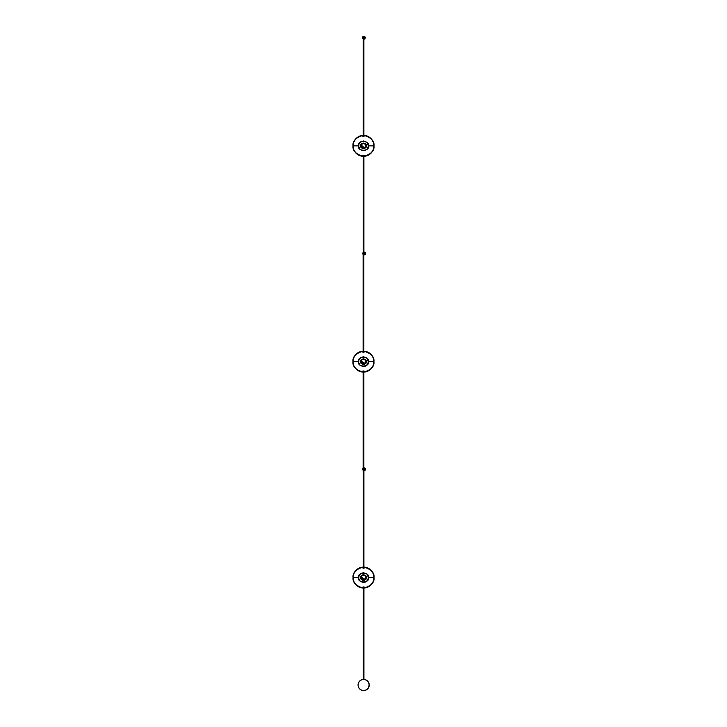 <?xml version="1.0" encoding="UTF-8"?>
<svg xmlns="http://www.w3.org/2000/svg" width="727" height="727" viewBox="0 0 727 727"><rect width="100%" height="100%" fill="white"/><g stroke="black" fill="none" stroke-linecap="round" stroke-linejoin="round"><path stroke-width="1.09" d="M364.272 679.463L363.636 679.427A5.58 5.58 0 0 1 369.216 685.007A5.58 5.58 0 0 1 363.636 690.586L361.001 689.932L358.993 688.115L358.084 685.561L358.293 683.389L359.32 681.472L361.501 679.854L363.636 679.427L366.263 680.09A5.58 5.58 0 0 0 364.027 679.445M364.327 690.55A5.58 5.58 0 0 0 366.263 689.932L363.636 690.586A5.58 5.58 0 0 1 358.057 685.007A5.58 5.58 0 0 1 363.636 679.427L363 679.463M366.735 689.65A5.58 5.58 0 0 0 368.28 688.106L366.263 689.932M368.553 687.642A5.58 5.58 0 0 0 368.553 682.38L369.216 685.007L368.271 688.115M368.28 681.917A5.58 5.58 0 0 0 366.735 680.372L368.553 682.38M366.263 680.09L366.735 680.372M363.209 679.445L363.209 586.989L363.209 679.445A5.58 5.58 0 0 0 361.001 680.09M360.537 680.372A5.58 5.58 0 0 0 358.993 681.917M358.711 682.38A5.58 5.58 0 0 0 358.711 687.642M358.993 688.106A5.58 5.58 0 0 0 360.537 689.65M361.001 689.932A5.58 5.58 0 0 0 362.946 690.55M363.636 690.586L363.636 690.586A1.009 1.009 -90 0 1 363.618 690.614A1.009 1.009 90 0 0 363.727 690.614L363.654 690.614A1.009 1.009 90 0 0 363.727 690.614L363.7 690.65A1.045 1.045 -90 0 1 363.682 690.65L363.582 690.65A1.045 1.045 -90 0 1 363.246 690.577A1.054 1.045 90 0 0 363.355 690.614L363.355 690.614A1.045 1.045 90 0 0 363.582 690.65L363.573 690.65A1.045 1.045 -90 0 1 363.355 690.614L363.364 690.614A1.045 1.045 90 0 0 363.582 690.65L363.618 690.614M363.909 679.436A1.054 0.763 90 0 0 363.709 679.372A1.045 0.727 90 0 1 363.863 679.409A1.009 0.736 90 0 0 363.791 679.409A1.045 0.727 -90 0 0 363.636 679.372L363.636 679.372A1.045 0.754 -90 0 1 363.709 679.381L363.709 679.372A1.045 0.727 90 0 1 363.863 679.409A1.009 0.736 90 0 0 363.791 679.409A1.045 0.727 -90 0 0 363.636 679.372L363.636 679.372A1.045 0.754 90 0 0 363.473 679.409A1.009 0.7 -90 0 0 363.391 679.409A1.045 0.754 -90 0 1 363.555 679.372L363.109 679.509M363.873 679.409A1.045 0.754 90 0 0 363.718 679.372L363.709 679.381A1.045 0.754 -90 0 0 363.636 679.372A1.045 0.754 90 0 0 363.473 679.409A1.009 0.7 -90 0 0 363.436 679.4A1.054 0.763 90 0 0 363.364 679.436A1.054 0.763 -90 0 1 363.436 679.4A1.009 0.7 -90 0 0 363.391 679.409A1.045 0.754 -90 0 1 363.555 679.372M366.317 577.302L366.326 577.574C367.317 574.257 359.756 574.257 360.746 577.574L360.946 577.574C360.019 574.494 367.053 574.494 366.126 577.574L365.854 579.119L364.345 580.237L362.473 580.146L361.219 579.119L360.955 576.502L362.728 574.903L365.308 575.411L366.317 577.847M360.756 577.847L360.746 577.574C359.756 580.882 367.317 580.882 366.326 577.574L366.126 577.574C367.053 580.646 360.019 580.646 360.946 577.574L360.946 577.574A2.59 2.59 0 0 1 363.536 574.975A2.59 2.59 0 0 1 366.126 577.574A2.59 2.59 0 0 1 363.536 580.164A2.59 2.59 0 0 1 360.946 577.574L360.756 577.302M362.955 587.743L362.982 586.943M364.091 586.943L364.118 587.743M364.091 587.534L364.218 588.016L367.217 587.361L371.224 584.672L373.278 581.382L373.996 577.574C374.596 572.858 371.297 569.377 364.091 567.124L363.536 568.223L362.982 567.124C355.776 569.377 352.477 572.858 353.077 577.574L358.656 577.574C356.921 571.776 370.152 571.776 368.416 577.574L373.996 577.574A10.46 10.46 0 0 1 364.091 588.016C371.297 585.762 374.596 582.282 373.996 577.574L373.278 573.757L371.224 570.477L368.116 568.16L364.091 567.124A10.46 10.46 0 0 1 373.996 577.574L368.416 577.574L366.99 574.121L363.536 572.685L360.819 573.512L359.029 575.702L358.747 578.519L360.083 581.027L362.582 582.363L365.408 582.082L367.598 580.282L368.416 577.574C370.152 583.372 356.921 583.372 358.656 577.574L353.077 577.574A10.46 10.46 0 0 1 362.982 567.124L358.956 568.16L355.848 570.477L353.795 573.757L353.077 577.574L353.795 581.382L355.848 584.672L358.956 586.98L362.982 588.016A10.46 10.46 0 0 1 353.077 577.574C352.477 582.282 355.776 585.762 362.982 588.016L363.536 586.916L364.091 588.016M362.982 568.196L362.955 567.405M364.118 567.405L364.091 568.196M366.272 578.119L364.854 580.028M363.809 580.346L363.264 580.346M362.991 580.31L361.074 578.883M360.801 577.029L362.219 575.112M363.264 574.793L363.809 574.793M364.082 574.839L365.999 576.257M364.091 567.124L363.536 568.223L362.982 567.124M362.982 588.016L362.982 587.534M362.982 587.271L364.091 587.271M364.509 567.714L362.564 567.714M362.564 587.425L364.509 587.425M363.327 580.091L361.01 577.574A2.526 2.526 0 0 0 363.327 580.082L363.327 580.073A2.508 2.508 0 0 1 361.028 577.574L361.01 577.574C362.691 574.312 364.381 574.312 366.063 577.574C366.953 574.575 360.119 574.575 361.01 577.574L361.028 577.574C360.129 574.584 366.944 574.584 366.044 577.574L366.044 577.574A2.508 2.508 0 0 1 363.745 580.073L363.745 580.082A2.526 2.526 0 0 0 366.063 577.574L364.5 575.248L361.764 575.793L361.065 578.038L362.646 579.919L363.327 580.073L363.536 578.756L363.745 580.073L364.845 579.719L366.044 577.574L363.745 579.964A2.408 2.408 0 0 1 363.327 579.964L363.745 578.928L362.155 577.574M363.745 578.965L363.745 580.082M366.244 361.374L366.254 361.646C367.244 358.329 359.683 358.329 360.674 361.646L360.874 361.646C359.947 358.565 366.981 358.565 366.054 361.646L365.781 363.191L364.272 364.309L362.391 364.218L361.146 363.191L360.883 360.574L362.918 358.902L365.236 359.483L366.244 361.919M360.683 361.919L360.674 361.646C359.683 364.954 367.244 364.954 366.254 361.646L366.054 361.646C366.981 364.718 359.947 364.718 360.874 361.646L360.874 361.646A2.59 2.59 0 0 1 363.464 359.047A2.59 2.59 0 0 1 366.054 361.646A2.59 2.59 0 0 1 363.464 364.236A2.59 2.59 0 0 1 360.874 361.646L360.683 361.374M362.882 371.806L362.909 371.015M364.018 371.015L364.045 371.806M364.018 371.606L364.145 372.088L367.144 371.433L371.152 368.743L373.205 365.454L373.923 361.646C374.523 356.93 371.224 353.449 364.018 351.196L363.464 352.295L362.909 351.196C355.703 353.449 352.404 356.93 353.004 361.646L358.584 361.646C356.848 355.848 370.079 355.848 368.344 361.646L373.923 361.646A10.46 10.46 0 0 1 364.018 372.088C371.224 369.834 374.523 366.353 373.923 361.646L373.205 357.829L371.152 354.549L368.044 352.231L364.018 351.196A10.46 10.46 0 0 1 373.923 361.646L368.344 361.646L366.917 358.193L363.464 356.757L360.746 357.584L358.956 359.774L358.675 362.591L360.01 365.099L362.509 366.435L365.336 366.154L367.526 364.354L368.344 361.646C370.079 367.444 356.848 367.444 358.584 361.646L353.004 361.646A10.46 10.46 0 0 1 362.909 351.196L358.884 352.231L355.776 354.549L353.722 357.829L353.004 361.646L353.722 365.454L355.776 368.743L358.884 371.052L362.909 372.088A10.46 10.46 0 0 1 353.004 361.646C352.404 366.353 355.703 369.834 362.909 372.088L363.464 370.988L364.018 372.088M362.909 352.268L362.882 351.477M364.045 351.477L364.018 352.268M366.199 362.191L364.781 364.1M363.736 364.418L363.191 364.418M362.918 364.381L361.001 362.955M360.728 361.101L362.146 359.183M363.191 358.865L363.736 358.865M364.009 358.902L365.926 360.328M364.018 351.196L363.464 352.295L362.909 351.196M362.909 372.088L362.909 371.606M362.909 371.343L364.018 371.343M364.436 351.786L362.491 351.786M362.491 371.497L364.436 371.497M363.255 364.163L360.937 361.646A2.526 2.526 0 0 0 363.255 364.154L363.464 362.828L363.673 364.036A2.408 2.408 0 0 1 363.255 364.036L363.255 364.154A2.508 2.508 0 0 1 360.955 361.646L360.937 361.646C362.619 358.384 364.309 358.384 365.99 361.646C366.881 358.647 360.047 358.647 360.937 361.646L360.955 361.646C360.056 358.656 366.871 358.656 365.972 361.646L365.972 361.646A2.508 2.508 0 0 1 363.673 364.145A2.526 2.526 0 0 0 365.99 361.646L363.673 364.163L365.708 362.773L365.681 360.456L363.709 359.138L361.519 360.047L361.219 362.773L363.255 364.145L363.582 362.864L363.673 364.163M363.673 363.037L362.082 361.646M366.281 145.582L366.299 145.863C367.289 142.547 359.729 142.547 360.719 145.863L360.91 145.863C359.992 142.783 367.026 142.783 366.099 145.863L365.826 147.408L364.318 148.526L362.437 148.435L361.183 147.408L360.928 144.791L362.964 143.119L365.481 143.882L366.281 146.136M360.728 146.136L360.719 145.863C359.729 149.171 367.289 149.171 366.299 145.863L366.099 145.863C367.026 148.935 359.992 148.935 360.91 145.863L360.91 145.863A2.59 2.59 0 0 1 363.509 143.264A2.59 2.59 0 0 1 366.099 145.863A2.59 2.59 0 0 1 363.509 148.453A2.59 2.59 0 0 1 360.91 145.863L360.728 145.582M362.927 156.023L362.946 155.233M364.063 155.233L364.091 156.023M364.063 155.823L364.191 156.305L367.19 155.651L371.197 152.961L373.251 149.671L373.969 145.863C374.569 141.147 371.27 137.667 364.063 135.413L363.509 136.512L362.946 135.413C355.748 137.667 352.441 141.147 353.04 145.863L358.62 145.863C356.884 140.066 370.125 140.066 368.389 145.863L373.969 145.863A10.46 10.46 0 0 1 364.063 156.305C371.27 154.051 374.569 150.571 373.969 145.863L373.251 142.047L371.197 138.766L368.08 136.449L364.063 135.413A10.46 10.46 0 0 1 373.969 145.863L368.389 145.863L366.962 142.41L363.509 140.974L360.792 141.801L358.993 143.991L358.72 146.809L360.056 149.317L362.555 150.653L365.372 150.371L367.571 148.572L368.389 145.863C370.125 151.661 356.884 151.661 358.62 145.863L353.04 145.863A10.46 10.46 0 0 1 362.946 135.413L358.929 136.449L355.821 138.766L353.758 142.047L353.04 145.863L353.758 149.671L355.821 152.961L358.929 155.269L362.946 156.305A10.46 10.46 0 0 1 353.04 145.863C352.441 150.571 355.748 154.051 362.946 156.305L363.509 155.205L364.063 156.305M362.946 136.485L362.927 135.695M366.244 146.4L364.827 148.317M363.782 148.635L363.236 148.635M362.964 148.599L361.046 147.172M360.774 145.318L362.191 143.401M363.236 143.083L363.782 143.083M364.054 143.119L365.972 144.546M364.063 135.413L363.509 136.512L362.946 135.413M362.946 156.305L362.946 155.823M362.946 155.56L364.063 155.56M364.481 136.004L362.537 136.004M362.537 155.714L364.481 155.714M363.3 148.381L360.983 145.863A2.526 2.526 0 0 0 363.3 148.372L363.509 147.045L363.718 148.253A2.408 2.408 0 0 1 363.3 148.253L363.3 148.372A2.508 2.508 0 0 1 360.992 145.863L360.983 145.863C362.664 142.601 364.345 142.601 366.035 145.863C366.926 142.865 360.092 142.865 360.983 145.863L360.992 145.863C360.101 142.874 366.917 142.874 366.017 145.863L366.017 145.863A2.508 2.508 0 0 1 363.718 148.363A2.526 2.526 0 0 0 366.026 145.863L363.718 148.381L365.754 146.99L365.726 144.673L363.754 143.355L361.728 144.082L361.046 145.373L361.264 146.99L363.3 148.363L363.627 147.081L363.718 148.381M363.718 147.254L362.128 145.863M363.936 679.409L363.936 587.034L363.936 679.409M363.191 469.978L363.191 568.114L363.909 568.114L363.918 470.678L363.918 568.114L363.191 568.114L363.191 469.978L363.555 469.46L363.918 469.906L363.645 470.478L363.209 469.833L363.8 469.587L363.727 470.433L363.191 469.978M364.491 38.058L364.491 37.431L364.491 38.058M363.182 38.967L363.009 38.849A1.399 1.399 0 0 0 363.164 38.949L363.164 136.403L363.891 136.403L363.891 39.14A1.399 1.399 0 0 0 365.236 38.013L365.263 37.749A1.399 1.399 0 0 0 365.263 37.74L365.236 37.477A1.399 1.399 0 0 0 363.863 36.35A1.399 1.399 0 0 1 365.263 37.749A1.399 1.399 0 0 1 363.736 39.131L363.564 39.104M365.236 37.477L363.863 36.35A1.399 1.399 0 0 0 363.382 36.441L363.736 36.359A1.399 1.399 0 0 1 363.863 36.35L362.882 36.759A1.399 1.399 0 0 0 362.809 36.832L362.737 38.549A1.399 1.399 0 0 0 362.937 38.785L362.728 38.549A1.399 1.399 0 0 1 362.728 36.941A1.399 1.399 0 0 0 362.537 37.322M363.282 36.477A1.399 1.399 0 0 0 363.009 36.641L363.727 36.368L363.736 39.131A1.399 1.399 0 0 0 363.863 39.14L365.236 38.013M362.746 38.54L362.746 36.95L362.728 38.549L363.736 39.131L363.736 36.359L363.727 39.122L362.746 38.54L362.737 36.923L363.382 36.45M363.891 39.14L363.891 136.403L363.164 136.403L363.327 39.031M363.727 36.368L363.555 39.094M364.427 469.179L365.036 469.297L364.427 469.415M363.782 467.952L363.954 467.924A1.399 1.399 0 0 1 364.091 467.897A1.399 1.399 0 0 0 363.863 467.924L363.954 470.687A1.399 1.399 0 0 0 365.463 469.569L365.463 469.024A1.399 1.399 0 0 0 364.091 467.897A1.399 1.399 0 0 1 365.49 469.297A1.399 1.399 0 0 1 363.973 470.687A1.399 1.399 0 0 0 364.091 470.687L365.463 469.569M363.018 470.178A1.399 1.399 0 0 0 363.164 470.333L363 470.16A1.399 1.399 0 0 0 363 470.16L362.964 468.497L362.964 470.096A1.399 1.399 0 0 0 362.964 470.115A1.399 1.399 0 0 1 362.955 468.488A1.399 1.399 0 0 0 362.764 468.879M363.109 468.306L362.7 469.297L363.318 470.46M363.791 467.934L363.863 371.106L363.863 467.934M363.236 470.396L363.182 468.27M363.963 467.906L362.955 468.488L362.982 470.096L362.982 468.497L363.963 467.906L363.954 470.669L362.964 470.096L363.963 470.687L363.973 467.906L363.863 470.669M365.463 469.024L363.818 467.924M364.718 468.979L364.718 469.606L364.718 468.979M363.118 254.468L363.118 352.186L363.845 352.186L363.845 254.868L363.845 352.186L363.127 352.186L363.118 254.468A1.399 1.399 0 0 1 363.064 254.395M363.127 254.114L363.391 253.55L363.127 254.114M363.863 468.888L363.209 469.26L363.327 468.506L363.863 468.888M363.137 371.061L363.137 468.951L363.137 371.061M363.863 468.951L363.173 469.179L363.409 468.461L363.863 468.951M363.909 253.169L363.909 155.324L363.909 253.169L363.545 253.687L363.182 253.241L363.545 252.66L363.909 253.169L363.545 253.687L363.182 253.169L363.182 155.278L363.182 253.169L363.545 252.66L363.909 253.169M364.545 253.296L365.081 253.514L364.545 253.287M363.827 252.16L364 252.142A1.399 1.399 0 0 1 364.136 252.115A1.399 1.399 0 0 0 363.909 252.133L364 254.904A1.399 1.399 0 0 0 365.508 253.787L365.508 253.241A1.399 1.399 0 0 0 364.136 252.115A1.399 1.399 0 0 1 365.536 253.514A1.399 1.399 0 0 1 364.009 254.904A1.399 1.399 0 0 0 364.136 254.904L365.508 253.787M363.018 254.35A1.399 1.399 0 0 0 363.037 254.377L363.009 252.714L363.009 254.314A1.399 1.399 0 0 0 363.009 254.332A1.399 1.399 0 0 1 363 252.705A1.399 1.399 0 0 0 362.809 253.096M363.155 252.523L363.155 254.495L363.227 252.487M364 254.904L363.018 254.314L364.009 254.904L364.009 252.124L364.009 254.904L364.009 252.124L363.109 252.605M365.508 253.241L363.863 252.142M363.6 254.804L364.136 254.904M363.018 254.314L363.018 252.714L363.009 254.314M363.018 252.714L364 252.142"/></g></svg>
